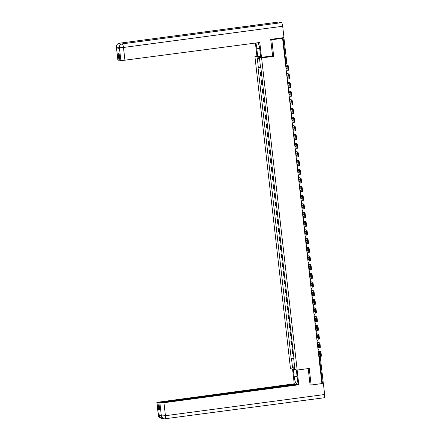 <?xml version="1.0" encoding="UTF-8"?>
<svg xmlns="http://www.w3.org/2000/svg" width="441" height="441" viewBox="0 0 441 441"><rect width="100%" height="100%" fill="white"/><g stroke="black" fill="none" stroke-linecap="round" stroke-linejoin="round"><path stroke-width="0.66" d="M256.921 56.227L254.915 56.492L290.481 368.632L297.168 370.06L261.601 57.92L273.679 56.316L271.794 39.745L282.571 38.312L321.908 383.587L311.131 385.021L309.24 368.45L297.168 370.06M323.22 382.909L322.404 383.108L319.532 357.921L318.843 356.692M321.858 383.179L322.404 383.108M310.062 384.789L311.131 385.021M282.571 38.312L281.386 38.058L283.772 37.612M271.794 39.745L270.724 39.514M261.375 72.241L260.262 72.131L260.681 75.802L261.794 75.907M261.348 71.988L260.262 72.131M262.362 80.912L261.248 80.808L261.667 84.474L262.781 84.584M262.334 80.664L261.248 80.808M263.354 89.584L262.241 89.479L262.654 93.15L263.768 93.255M263.321 89.336L262.241 89.479M264.341 98.26L263.227 98.156L263.646 101.821L264.76 101.932M264.313 98.007L263.227 98.156M265.328 106.931L264.214 106.827L264.633 110.498L265.747 110.603M265.3 106.683L264.214 106.827M266.314 115.608L265.201 115.498L265.62 119.169L266.733 119.274M266.287 115.355L265.201 115.498M267.307 124.279L266.193 124.175L266.612 127.846L267.72 127.951M267.274 124.031L266.193 124.175M268.293 132.956L267.18 132.846L267.599 136.517L268.712 136.622M268.266 132.702L267.18 132.846M269.28 141.627L268.167 141.522L268.586 145.188L269.699 145.298M269.253 141.379L268.167 141.522M270.267 150.304L269.153 150.194L269.572 153.865L270.686 153.97M270.239 150.05L269.153 150.194M271.259 158.975L270.146 158.87L270.565 162.536L271.678 162.646M271.232 158.721L270.146 158.87M272.246 167.646L271.132 167.541L271.551 171.213L272.665 171.317M272.218 167.398L271.132 167.541M273.233 176.323L272.119 176.218L272.538 179.884L273.652 179.994M273.205 176.069L272.119 176.218M274.225 184.994L273.111 184.889L273.525 188.561L274.638 188.665M274.192 184.746L273.111 184.889M275.212 193.671L274.098 193.56L274.517 197.232L275.631 197.336M275.184 193.417L274.098 193.56M276.198 202.342L275.085 202.237L275.504 205.908L276.617 206.013M276.171 202.094L275.085 202.237M277.185 211.019L276.072 210.908L276.49 214.58L277.604 214.684M277.157 210.765L276.072 210.908M278.177 219.69L277.064 219.585L277.477 223.251L278.591 223.361M278.144 219.442L277.064 219.585M279.164 228.361L278.05 228.256L278.469 231.927L279.583 232.032M279.136 228.113L278.05 228.256M280.151 237.037L279.037 236.933L279.456 240.599L280.57 240.709M280.123 236.784L279.037 236.933M281.137 245.709L280.024 245.604L280.443 249.275L281.556 249.38M281.11 245.461L280.024 245.604M282.13 254.385L281.016 254.275L281.435 257.946L282.549 258.051M282.102 254.132L281.016 254.275M283.116 263.057L282.003 262.952L282.422 266.623L283.535 266.728M283.089 262.808L282.003 262.952M284.103 271.733L282.99 271.623L283.409 275.294L284.522 275.399M284.076 271.48L282.99 271.623M285.095 280.404L283.982 280.3L284.395 283.965L285.509 284.076M285.062 280.156L283.982 280.3M286.082 289.081L284.969 288.971L285.388 292.642L286.501 292.747M286.055 288.827L284.969 288.971M287.069 297.752L285.955 297.647L286.374 301.313L287.488 301.423M287.041 297.499L285.955 297.647M288.056 306.423L286.942 306.319L287.361 309.99L288.475 310.095M288.028 306.175L286.942 306.319M289.048 315.1L287.934 314.995L288.348 318.661L289.461 318.771M289.015 314.846L287.934 314.995M290.035 323.771L288.921 323.666L289.34 327.338L290.454 327.442M290.007 323.523L288.921 323.666M291.021 332.448L289.908 332.338L290.327 336.009L291.44 336.114M290.994 332.194L289.908 332.338M292.008 341.119L290.895 341.014L291.314 344.686L292.427 344.79M291.981 340.871L290.895 341.014M293 349.796L291.887 349.685L292.306 353.357L293.419 353.462M292.967 349.542L291.887 349.685M260.504 67.28L258.327 67.418L257.263 58.08L259.512 58.559L260.576 67.897L260.89 67.969L294.07 359.2L293.756 359.134L294.82 368.472L292.576 367.992L291.507 358.649L293.987 358.489M258.327 67.418L258.013 67.352L291.192 358.583L291.507 358.649M254.915 56.492L261.601 57.92M272.444 56.051L273.679 56.316M293.96 358.219L291.192 358.583M294.053 359.057L293.756 359.134M257.263 58.08L259.644 59.728M294.544 366.058L292.576 367.992M286.022 68.614L286.297 68.576A3.478 0.799 82.4 0 1 286.093 67.286A3.478 0.799 82.4 0 1 286.011 66.266M286.176 69.959L287.741 70.295A1.687 0.386 -97.6 0 0 287.775 70.295A1.687 0.386 -97.6 0 0 287.956 68.713L287.769 67.104A1.687 0.386 -97.6 0 0 287.179 65.351L287.885 65.257L285.581 64.761M285.608 65.014L287.179 65.351M286.297 68.576L287.141 68.757M287.885 65.257A1.687 0.386 82.4 0 1 288.475 67.01L287.769 67.104M287.956 68.713L288.657 68.62L288.475 67.01M288.657 68.62A1.687 0.386 82.4 0 1 288.48 70.202A1.687 0.386 82.4 0 1 288.447 70.202L287.808 70.29M285.746 66.211L286.854 66.448A3.478 0.799 -97.6 0 1 287.146 69.005L286.038 68.768M248.862 27.017A3.451 0.794 82.4 0 1 248.917 27A3.451 0.794 82.4 0 1 248.978 27L281.468 22.673A3.451 0.794 82.4 0 1 282.681 26.267L283.971 37.584L270.702 39.348L272.604 56.029L260.73 57.341L259.832 49.447A6.317 1.455 -97.6 0 0 257.494 42.865A6.317 1.455 -97.6 0 0 256.822 48.802L257.726 56.702L256.954 56.536L255.422 43.075M261.502 57.506L259.793 42.496L120.9 60.709L119.902 60.494L119.087 53.322L118.138 53.124L118.954 60.296L117.863 60.031L116.38 47.049L117.956 60.081M260.614 56.316L257.726 56.702M278.436 22.072A3.451 0.794 82.4 0 1 278.503 22.05A3.451 0.794 82.4 0 1 278.569 22.056L246.072 26.377A3.451 0.794 82.4 0 1 246.69 27.292M281.468 22.673L278.569 22.056M248.917 27L122.201 43.868A3.451 0.794 82.4 0 1 122.262 43.868L248.978 27L246.072 26.377L119.357 43.251C117.405 43.709 116.452 44.965 116.49 47.022L116.479 47.099M119.302 47.749L116.595 47.854L119.472 48.471L119.291 47.667L119.472 48.471M118.954 60.296L119.869 60.174M282.681 26.267L123.474 47.468A3.451 0.794 82.4 0 0 122.262 43.868C120.305 44.332 119.351 45.588 119.395 47.639L119.39 47.722M297.091 376.46L294.202 376.846A6.317 1.455 -97.6 0 0 296.539 383.427A6.317 1.455 -97.6 0 0 297.206 377.485L296.341 369.883M294.202 376.846L293.331 369.238M292.565 369.073L294.241 383.797L296.038 384.183L157.95 402.567L156.957 402.352L158.457 415.416L158.38 414.59L161.257 415.207L161.367 416.039M296.076 384.502L296.038 384.183M159.681 409.617L158.771 409.739L159.719 409.943L158.903 402.771L296.991 384.381L298.789 384.767L163.947 402.721L165.43 415.703L324.637 394.508L323.347 383.19L321.886 383.389M297.113 370.049L298.789 384.767M294.241 383.797L156.957 402.352M324.637 394.508A3.451 0.794 82.4 0 1 324.267 397.754A3.451 0.794 82.4 0 1 324.201 397.749M322.729 383.058L323.347 383.19M158.903 402.771L163.947 402.721M158.771 409.739L157.95 402.567M310.547 384.894L310.078 384.96L308.215 368.588M161.169 415.24L158.468 415.345M162.376 418.123A3.451 0.794 82.4 0 1 162.15 418.327A3.451 0.794 82.4 0 1 162.095 418.327L161.009 418.283L158.457 415.428M161.378 415.962L165.43 415.703A3.451 0.794 82.4 0 1 165.061 418.95A3.451 0.794 82.4 0 1 164.995 418.944L163.815 418.884L161.367 416.045L159.896 402.98M287.008 77.285L287.284 77.252A3.478 0.799 82.4 0 1 287.08 75.957A3.478 0.799 82.4 0 1 287.003 74.937M287.163 78.636L288.734 78.972A1.687 0.386 -97.6 0 0 288.761 78.972A1.687 0.386 -97.6 0 0 288.943 77.39L288.761 75.775A1.687 0.386 -97.6 0 0 288.166 74.022L288.872 73.928L286.573 73.438M286.6 73.686L288.166 74.022M287.284 77.252L288.127 77.429M288.872 73.928A1.687 0.386 82.4 0 1 289.461 75.681L288.761 75.775M288.943 77.39L289.649 77.296L289.461 75.681M289.649 77.296A1.687 0.386 82.4 0 1 289.467 78.878A1.687 0.386 82.4 0 1 289.434 78.878L288.794 78.961M286.733 74.882L287.846 75.119A3.478 0.799 -97.6 0 1 288.133 77.677L287.025 77.44M287.995 85.962L288.276 85.923A3.478 0.799 82.4 0 1 288.067 84.633A3.478 0.799 82.4 0 1 287.99 83.614M288.149 87.307L289.72 87.643A1.687 0.386 -97.6 0 0 289.754 87.643A1.687 0.386 -97.6 0 0 289.93 86.061L289.748 84.451A1.687 0.386 -97.6 0 0 289.158 82.693L289.858 82.599L287.56 82.109M287.587 82.362L289.158 82.693M288.276 85.923L289.114 86.105M289.858 82.599A1.687 0.386 82.4 0 1 290.454 84.358L289.748 84.451M289.93 86.061L290.636 85.967L290.454 84.358M290.636 85.967A1.687 0.386 82.4 0 1 290.454 87.55A1.687 0.386 82.4 0 1 290.426 87.55L289.781 87.638M287.725 83.553L288.833 83.79A3.478 0.799 -97.6 0 1 289.125 86.348L288.017 86.111M288.987 94.633L289.263 94.6A3.478 0.799 82.4 0 1 289.059 93.305A3.478 0.799 82.4 0 1 288.976 92.285M289.136 95.984L290.707 96.32A1.687 0.386 -97.6 0 0 290.74 96.32A1.687 0.386 -97.6 0 0 290.917 94.738L290.735 93.123A1.687 0.386 -97.6 0 0 290.145 91.37L290.851 91.276L288.546 90.785M288.574 91.033L290.145 91.37M289.263 94.6L290.106 94.776M290.851 91.276A1.687 0.386 82.4 0 1 291.44 93.029L290.735 93.123M290.917 94.738L291.622 94.644L291.44 93.029M291.622 94.644A1.687 0.386 82.4 0 1 291.446 96.226A1.687 0.386 82.4 0 1 291.413 96.226L290.773 96.309M288.712 92.23L289.82 92.467A3.478 0.799 -97.6 0 1 290.112 95.024L289.004 94.787M289.974 103.31L290.25 103.271A3.478 0.799 82.4 0 1 290.046 101.981A3.478 0.799 82.4 0 1 289.969 100.961M290.128 104.655L291.694 104.991A1.687 0.386 -97.6 0 0 291.727 104.991A1.687 0.386 -97.6 0 0 291.909 103.409L291.722 101.794A1.687 0.386 -97.6 0 0 291.132 100.041L291.837 99.947L289.533 99.457M289.561 99.705L291.132 100.041M290.25 103.271L291.093 103.453M291.837 99.947A1.687 0.386 82.4 0 1 292.427 101.7L291.722 101.794M291.909 103.409L292.609 103.315L292.427 101.7M292.609 103.315A1.687 0.386 82.4 0 1 292.433 104.897A1.687 0.386 82.4 0 1 292.4 104.897L291.76 104.98M289.698 100.901L290.806 101.138A3.478 0.799 -97.6 0 1 291.099 103.696L289.991 103.459M290.961 111.981L291.236 111.942A3.478 0.799 82.4 0 1 291.032 110.652A3.478 0.799 82.4 0 1 290.955 109.633M291.115 113.331L292.686 113.662A1.687 0.386 -97.6 0 0 292.719 113.668A1.687 0.386 -97.6 0 0 292.896 112.08L292.714 110.471A1.687 0.386 -97.6 0 0 292.118 108.718L292.824 108.624L290.525 108.128M290.553 108.381L292.118 108.718M291.236 111.942L292.08 112.124M292.824 108.624A1.687 0.386 82.4 0 1 293.414 110.377L292.714 110.471M292.896 112.08L293.601 111.986L293.414 110.377M293.601 111.986A1.687 0.386 82.4 0 1 293.419 113.574A1.687 0.386 82.4 0 1 293.386 113.569L292.747 113.657M290.685 109.577L291.799 109.815A3.478 0.799 -97.6 0 1 292.085 112.372L290.977 112.135M291.948 120.658L292.229 120.619A3.478 0.799 82.4 0 1 292.019 119.329A3.478 0.799 82.4 0 1 291.942 118.309M292.102 122.003L293.673 122.339A1.687 0.386 -97.6 0 0 293.706 122.339A1.687 0.386 -97.6 0 0 293.882 120.757L293.7 119.142A1.687 0.386 -97.6 0 0 293.111 117.389L293.811 117.295L291.512 116.804M291.54 117.052L293.111 117.389M292.229 120.619L293.067 120.801M293.811 117.295A1.687 0.386 82.4 0 1 294.406 119.048L293.7 119.142M293.882 120.757L294.588 120.663L294.406 119.048M294.588 120.663A1.687 0.386 82.4 0 1 294.412 122.245A1.687 0.386 82.4 0 1 294.379 122.245L293.734 122.328M291.677 118.249L292.785 118.486A3.478 0.799 -97.6 0 1 293.078 121.043L291.97 120.806M292.94 129.329L293.215 129.29A3.478 0.799 82.4 0 1 293.011 128A3.478 0.799 82.4 0 1 292.929 126.98M293.094 130.674L294.66 131.01A1.687 0.386 -97.6 0 0 294.693 131.016A1.687 0.386 -97.6 0 0 294.875 129.428L294.687 127.818A1.687 0.386 -97.6 0 0 294.097 126.065L294.803 125.972L292.499 125.476M292.526 125.729L294.097 126.065M293.215 129.29L294.059 129.472M294.803 125.972A1.687 0.386 82.4 0 1 295.393 127.725L294.687 127.818M294.875 129.428L295.575 129.334L295.393 127.725M295.575 129.334A1.687 0.386 82.4 0 1 295.398 130.922A1.687 0.386 82.4 0 1 295.365 130.916L294.726 131.005M292.664 126.925L293.772 127.162A3.478 0.799 -97.6 0 1 294.064 129.72L292.956 129.483M293.927 138L294.202 137.967A3.478 0.799 82.4 0 1 293.998 136.677A3.478 0.799 82.4 0 1 293.921 135.652M294.081 139.35L295.652 139.687A1.687 0.386 -97.6 0 0 295.679 139.687A1.687 0.386 -97.6 0 0 295.861 138.105L295.679 136.489A1.687 0.386 -97.6 0 0 295.084 134.737L295.79 134.643L293.486 134.152M293.519 134.4L295.084 134.737M294.202 137.967L295.046 138.143M295.79 134.643A1.687 0.386 82.4 0 1 296.38 136.396L295.679 136.489M295.861 138.105L296.567 138.011L296.38 136.396M296.567 138.011A1.687 0.386 82.4 0 1 296.385 139.593A1.687 0.386 82.4 0 1 296.352 139.593L295.713 139.676M293.651 135.596L294.759 135.834A3.478 0.799 -97.6 0 1 295.051 138.391L293.943 138.154M294.913 146.677L295.189 146.638A3.478 0.799 82.4 0 1 294.985 145.348A3.478 0.799 82.4 0 1 294.908 144.328M295.068 148.022L296.639 148.358A1.687 0.386 -97.6 0 0 296.672 148.358A1.687 0.386 -97.6 0 0 296.848 146.776L296.666 145.166A1.687 0.386 -97.6 0 0 296.076 143.408L296.776 143.314L294.478 142.823M294.505 143.077L296.076 143.408M295.189 146.638L296.032 146.82M296.776 143.314A1.687 0.386 82.4 0 1 297.366 145.072L296.666 145.166M296.848 146.776L297.554 146.682L297.366 145.072M297.554 146.682A1.687 0.386 82.4 0 1 297.372 148.264A1.687 0.386 82.4 0 1 297.339 148.264L296.699 148.352M294.643 144.268L295.751 144.505A3.478 0.799 -97.6 0 1 296.043 147.062L294.93 146.825M295.905 155.348L296.181 155.315A3.478 0.799 82.4 0 1 295.977 154.019A3.478 0.799 82.4 0 1 295.894 152.999M296.054 156.698L297.625 157.035A1.687 0.386 -97.6 0 0 297.658 157.035A1.687 0.386 -97.6 0 0 297.835 155.453L297.653 153.837A1.687 0.386 -97.6 0 0 297.063 152.084L297.763 151.991L295.464 151.5M295.492 151.748L297.063 152.084M296.181 155.315L297.025 155.491M297.763 151.991A1.687 0.386 82.4 0 1 298.359 153.744L297.653 153.837M297.835 155.453L298.54 155.359L298.359 153.744M298.54 155.359A1.687 0.386 82.4 0 1 298.364 156.941A1.687 0.386 82.4 0 1 298.331 156.941L297.686 157.024M295.63 152.944L296.738 153.181A3.478 0.799 -97.6 0 1 297.03 155.739L295.922 155.502M296.892 164.024L297.168 163.986A3.478 0.799 82.4 0 1 296.964 162.696A3.478 0.799 82.4 0 1 296.881 161.676M297.047 165.369L298.612 165.706A1.687 0.386 -97.6 0 0 298.645 165.706A1.687 0.386 -97.6 0 0 298.827 164.124L298.64 162.514A1.687 0.386 -97.6 0 0 298.05 160.756L298.755 160.662L296.451 160.171M296.479 160.425L298.05 160.756M297.168 163.986L298.011 164.168M298.755 160.662A1.687 0.386 82.4 0 1 299.345 162.415L298.64 162.514M298.827 164.124L299.527 164.03L299.345 162.415M299.527 164.03A1.687 0.386 82.4 0 1 299.351 165.612A1.687 0.386 82.4 0 1 299.318 165.612L298.678 165.7M296.617 161.615L297.725 161.853A3.478 0.799 -97.6 0 1 298.017 164.41L296.909 164.173M297.879 172.696L298.155 172.663A3.478 0.799 82.4 0 1 297.951 171.367A3.478 0.799 82.4 0 1 297.873 170.347M298.033 174.046L299.604 174.377A1.687 0.386 -97.6 0 0 299.632 174.382A1.687 0.386 -97.6 0 0 299.814 172.795L299.632 171.185A1.687 0.386 -97.6 0 0 299.037 169.432L299.742 169.338L297.438 168.848M297.471 169.096L299.037 169.432M298.155 172.663L298.998 172.839M299.742 169.338A1.687 0.386 82.4 0 1 300.332 171.091L299.632 171.185M299.814 172.795L300.519 172.701L300.332 171.091M300.519 172.701A1.687 0.386 82.4 0 1 300.338 174.289A1.687 0.386 82.4 0 1 300.304 174.283L299.665 174.371M297.603 170.292L298.717 170.529A3.478 0.799 -97.6 0 1 299.004 173.087L297.895 172.85M298.866 181.372L299.147 181.334A3.478 0.799 82.4 0 1 298.937 180.044A3.478 0.799 82.4 0 1 298.86 179.024M299.02 182.717L300.591 183.054A1.687 0.386 -97.6 0 0 300.624 183.054A1.687 0.386 -97.6 0 0 300.801 181.471L300.619 179.856A1.687 0.386 -97.6 0 0 300.029 178.103L300.729 178.01L298.43 177.519M298.458 177.767L300.029 178.103M299.147 181.334L299.985 181.516M300.729 178.01A1.687 0.386 82.4 0 1 301.324 179.763L300.619 179.856M300.801 181.471L301.506 181.378L301.324 179.763M301.506 181.378A1.687 0.386 82.4 0 1 301.324 182.96A1.687 0.386 82.4 0 1 301.297 182.96L300.652 183.043M298.596 178.963L299.704 179.2A3.478 0.799 -97.6 0 1 299.996 181.758L298.882 181.521M299.858 190.043L300.134 190.005A3.478 0.799 82.4 0 1 299.93 188.715A3.478 0.799 82.4 0 1 299.847 187.695M300.007 191.388L301.578 191.725A1.687 0.386 -97.6 0 0 301.611 191.73A1.687 0.386 -97.6 0 0 301.787 190.143L301.605 188.533A1.687 0.386 -97.6 0 0 301.016 186.78L301.721 186.686L299.417 186.19M299.445 186.444L301.016 186.78M300.134 190.005L300.977 190.187M301.721 186.686A1.687 0.386 82.4 0 1 302.311 188.439L301.605 188.533M301.787 190.143L302.493 190.049L302.311 188.439M302.493 190.049A1.687 0.386 82.4 0 1 302.317 191.637A1.687 0.386 82.4 0 1 302.283 191.631L301.644 191.719M299.582 187.64L300.69 187.877A3.478 0.799 -97.6 0 1 300.983 190.435L299.874 190.198M300.845 198.72L301.12 198.682A3.478 0.799 82.4 0 1 300.916 197.392A3.478 0.799 82.4 0 1 300.839 196.366M300.999 200.065L302.565 200.401A1.687 0.386 -97.6 0 0 302.598 200.401A1.687 0.386 -97.6 0 0 302.78 198.819L302.592 197.204A1.687 0.386 -97.6 0 0 302.002 195.451L302.708 195.357L300.404 194.867M300.431 195.115L302.002 195.451M301.12 198.682L301.964 198.858M302.708 195.357A1.687 0.386 82.4 0 1 303.298 197.11L302.592 197.204M302.78 198.819L303.48 198.726L303.298 197.11M303.48 198.726A1.687 0.386 82.4 0 1 303.303 200.308A1.687 0.386 82.4 0 1 303.27 200.308L302.631 200.39M300.569 196.311L301.677 196.548A3.478 0.799 -97.6 0 1 301.969 199.106L300.861 198.869M301.831 207.391L302.107 207.353A3.478 0.799 82.4 0 1 301.903 206.063A3.478 0.799 82.4 0 1 301.826 205.043M301.986 208.736L303.557 209.073A1.687 0.386 -97.6 0 0 303.59 209.073A1.687 0.386 -97.6 0 0 303.766 207.49L303.584 205.881A1.687 0.386 -97.6 0 0 302.989 204.128L303.695 204.034L301.396 203.538M301.423 203.792L302.989 204.128M302.107 207.353L302.95 207.535M303.695 204.034A1.687 0.386 82.4 0 1 304.284 205.787L303.584 205.881M303.766 207.49L304.472 207.397L304.284 205.787M304.472 207.397A1.687 0.386 82.4 0 1 304.29 208.979A1.687 0.386 82.4 0 1 304.257 208.979L303.617 209.067M301.556 204.988L302.669 205.225A3.478 0.799 -97.6 0 1 302.956 207.783L301.848 207.546M302.818 216.062L303.099 216.029A3.478 0.799 82.4 0 1 302.89 214.734A3.478 0.799 82.4 0 1 302.813 213.714M302.973 217.413L304.544 217.749A1.687 0.386 -97.6 0 0 304.577 217.749A1.687 0.386 -97.6 0 0 304.753 216.167L304.571 214.552A1.687 0.386 -97.6 0 0 303.981 212.799L304.681 212.705L302.383 212.215M302.41 212.463L303.981 212.799M303.099 216.029L303.937 216.206M304.681 212.705A1.687 0.386 82.4 0 1 305.277 214.458L304.571 214.552M304.753 216.167L305.459 216.073L305.277 214.458M305.459 216.073A1.687 0.386 82.4 0 1 305.282 217.656A1.687 0.386 82.4 0 1 305.249 217.656L304.604 217.738M302.548 213.659L303.656 213.896A3.478 0.799 -97.6 0 1 303.948 216.454L302.84 216.217M303.81 224.739L304.086 224.701A3.478 0.799 82.4 0 1 303.882 223.411A3.478 0.799 82.4 0 1 303.799 222.391M303.965 226.084L305.53 226.42A1.687 0.386 -97.6 0 0 305.563 226.42A1.687 0.386 -97.6 0 0 305.745 224.838L305.558 223.229A1.687 0.386 -97.6 0 0 304.968 221.47L305.674 221.376L303.369 220.886M303.397 221.139L304.968 221.47M304.086 224.701L304.929 224.882M305.674 221.376A1.687 0.386 82.4 0 1 306.263 223.135L305.558 223.229M305.745 224.838L306.445 224.745L306.263 223.135M306.445 224.745A1.687 0.386 82.4 0 1 306.269 226.327A1.687 0.386 82.4 0 1 306.236 226.327L305.596 226.415M303.535 222.33L304.643 222.567A3.478 0.799 -97.6 0 1 304.935 225.125L303.827 224.888M304.797 233.41L305.073 233.377A3.478 0.799 82.4 0 1 304.869 232.082A3.478 0.799 82.4 0 1 304.792 231.062M304.952 234.761L306.517 235.097A1.687 0.386 -97.6 0 0 306.55 235.097A1.687 0.386 -97.6 0 0 306.732 233.51L306.545 231.9A1.687 0.386 -97.6 0 0 305.955 230.147L306.66 230.053L304.356 229.563M304.389 229.811L305.955 230.147M305.073 233.377L305.916 233.554M306.66 230.053A1.687 0.386 82.4 0 1 307.25 231.806L306.545 231.9M306.732 233.51L307.438 233.416L307.25 231.806M307.438 233.416A1.687 0.386 82.4 0 1 307.256 235.003A1.687 0.386 82.4 0 1 307.223 235.003L306.583 235.086M304.522 231.007L305.63 231.244A3.478 0.799 -97.6 0 1 305.922 233.802L304.814 233.565M305.784 242.087L306.06 242.048A3.478 0.799 82.4 0 1 305.856 240.758A3.478 0.799 82.4 0 1 305.778 239.739M305.938 243.432L307.509 243.768A1.687 0.386 -97.6 0 0 307.542 243.768A1.687 0.386 -97.6 0 0 307.719 242.186L307.537 240.571A1.687 0.386 -97.6 0 0 306.942 238.818L307.647 238.724L305.348 238.234M305.376 238.482L306.942 238.818M306.06 242.048L306.903 242.23M307.647 238.724A1.687 0.386 82.4 0 1 308.237 240.477L307.537 240.571M307.719 242.186L308.424 242.092L308.237 240.477M308.424 242.092A1.687 0.386 82.4 0 1 308.242 243.675A1.687 0.386 82.4 0 1 308.209 243.675L307.57 243.757M305.514 239.678L306.622 239.915A3.478 0.799 -97.6 0 1 306.914 242.473L305.8 242.236M306.776 250.758L307.052 250.72A3.478 0.799 82.4 0 1 306.848 249.43A3.478 0.799 82.4 0 1 306.765 248.41M306.925 252.109L308.496 252.439A1.687 0.386 -97.6 0 0 308.529 252.445A1.687 0.386 -97.6 0 0 308.706 250.857L308.524 249.248A1.687 0.386 -97.6 0 0 307.934 247.495L308.634 247.401L306.335 246.905M306.363 247.158L307.934 247.495M307.052 250.72L307.895 250.901M308.634 247.401A1.687 0.386 82.4 0 1 309.229 249.154L308.524 249.248M308.706 250.857L309.411 250.764L309.229 249.154M309.411 250.764A1.687 0.386 82.4 0 1 309.235 252.351A1.687 0.386 82.4 0 1 309.202 252.346L308.557 252.434M306.501 248.355L307.609 248.592A3.478 0.799 -97.6 0 1 307.901 251.15L306.793 250.912M307.763 259.435L308.038 259.396A3.478 0.799 82.4 0 1 307.835 258.106A3.478 0.799 82.4 0 1 307.752 257.086M307.917 260.78L309.483 261.116A1.687 0.386 -97.6 0 0 309.516 261.116A1.687 0.386 -97.6 0 0 309.698 259.534L309.51 257.919A1.687 0.386 -97.6 0 0 308.921 256.166L309.626 256.072L307.322 255.582M307.349 255.83L308.921 256.166M308.038 259.396L308.882 259.578M309.626 256.072A1.687 0.386 82.4 0 1 310.216 257.825L309.51 257.919M309.698 259.534L310.398 259.44L310.216 257.825M310.398 259.44A1.687 0.386 82.4 0 1 310.221 261.022A1.687 0.386 82.4 0 1 310.188 261.022L309.549 261.105M307.487 257.026L308.595 257.263A3.478 0.799 -97.6 0 1 308.887 259.821L307.779 259.584M308.75 268.106L309.025 268.067A3.478 0.799 82.4 0 1 308.821 266.777A3.478 0.799 82.4 0 1 308.744 265.758M308.904 269.451L310.475 269.787A1.687 0.386 -97.6 0 0 310.503 269.793A1.687 0.386 -97.6 0 0 310.685 268.205L310.503 266.596A1.687 0.386 -97.6 0 0 309.907 264.843L310.613 264.749L308.309 264.253M308.342 264.506L309.907 264.843M309.025 268.067L309.869 268.249M310.613 264.749A1.687 0.386 82.4 0 1 311.203 266.502L310.503 266.596M310.685 268.205L311.39 268.111L311.203 266.502M311.39 268.111A1.687 0.386 82.4 0 1 311.208 269.699A1.687 0.386 82.4 0 1 311.175 269.694L310.536 269.782M308.474 265.702L309.582 265.94A3.478 0.799 -97.6 0 1 309.874 268.497L308.766 268.26M309.736 276.777L310.017 276.744A3.478 0.799 82.4 0 1 309.808 275.449A3.478 0.799 82.4 0 1 309.731 274.429M309.891 278.128L311.462 278.464A1.687 0.386 -97.6 0 0 311.495 278.464A1.687 0.386 -97.6 0 0 311.671 276.882L311.489 275.267A1.687 0.386 -97.6 0 0 310.899 273.514L311.6 273.42L309.301 272.929M309.328 273.177L310.899 273.514M310.017 276.744L310.855 276.92M311.6 273.42A1.687 0.386 82.4 0 1 312.195 275.173L311.489 275.267M311.671 276.882L312.377 276.788L312.195 275.173M312.377 276.788A1.687 0.386 82.4 0 1 312.195 278.37A1.687 0.386 82.4 0 1 312.167 278.37L311.522 278.453M309.466 274.374L310.574 274.611A3.478 0.799 -97.6 0 1 310.866 277.168L309.753 276.931M310.729 285.454L311.004 285.415A3.478 0.799 82.4 0 1 310.8 284.125A3.478 0.799 82.4 0 1 310.718 283.105M310.877 286.799L312.448 287.135A1.687 0.386 -97.6 0 0 312.482 287.135A1.687 0.386 -97.6 0 0 312.658 285.553L312.476 283.943A1.687 0.386 -97.6 0 0 311.886 282.185L312.592 282.091L310.288 281.601M310.315 281.854L311.886 282.185M311.004 285.415L311.848 285.597M312.592 282.091A1.687 0.386 82.4 0 1 313.182 283.85L312.476 283.943M312.658 285.553L313.364 285.459L313.182 283.85M313.364 285.459A1.687 0.386 82.4 0 1 313.187 287.041A1.687 0.386 82.4 0 1 313.154 287.041L312.515 287.13M310.453 283.045L311.561 283.282A3.478 0.799 -97.6 0 1 311.853 285.84L310.745 285.603M311.715 294.125L311.991 294.092A3.478 0.799 82.4 0 1 311.787 292.796A3.478 0.799 82.4 0 1 311.71 291.777M311.87 295.476L313.435 295.812A1.687 0.386 -97.6 0 0 313.468 295.812A1.687 0.386 -97.6 0 0 313.65 294.23L313.463 292.615A1.687 0.386 -97.6 0 0 312.873 290.862L313.579 290.768L311.274 290.277M311.302 290.525L312.873 290.862M311.991 294.092L312.834 294.268M313.579 290.768A1.687 0.386 82.4 0 1 314.168 292.521L313.463 292.615M313.65 294.23L314.35 294.136L314.168 292.521M314.35 294.136A1.687 0.386 82.4 0 1 314.174 295.718A1.687 0.386 82.4 0 1 314.141 295.718L313.501 295.801M311.44 291.722L312.548 291.959A3.478 0.799 -97.6 0 1 312.84 294.516L311.732 294.279M312.702 302.802L312.978 302.763A3.478 0.799 82.4 0 1 312.774 301.473A3.478 0.799 82.4 0 1 312.697 300.453M312.856 304.147L314.427 304.483A1.687 0.386 -97.6 0 0 314.461 304.483A1.687 0.386 -97.6 0 0 314.637 302.901L314.455 301.286A1.687 0.386 -97.6 0 0 313.86 299.533L314.565 299.439L312.267 298.948M312.294 299.202L313.86 299.533M312.978 302.763L313.821 302.945M314.565 299.439A1.687 0.386 82.4 0 1 315.155 301.192L314.455 301.286M314.637 302.901L315.343 302.807L315.155 301.192M315.343 302.807A1.687 0.386 82.4 0 1 315.161 304.389A1.687 0.386 82.4 0 1 315.128 304.389L314.488 304.472M312.426 300.393L313.54 300.63A3.478 0.799 -97.6 0 1 313.827 303.188L312.719 302.95M313.689 311.473L313.97 311.44A3.478 0.799 82.4 0 1 313.76 310.144A3.478 0.799 82.4 0 1 313.683 309.124M313.843 312.823L315.414 313.154A1.687 0.386 -97.6 0 0 315.447 313.16A1.687 0.386 -97.6 0 0 315.624 311.572L315.442 309.962A1.687 0.386 -97.6 0 0 314.852 308.209L315.552 308.116L313.253 307.625M313.281 307.873L314.852 308.209M313.97 311.44L314.808 311.616M315.552 308.116A1.687 0.386 82.4 0 1 316.147 309.869L315.442 309.962M315.624 311.572L316.329 311.478L316.147 309.869M316.329 311.478A1.687 0.386 82.4 0 1 316.147 313.066A1.687 0.386 82.4 0 1 316.12 313.06L315.475 313.149M313.419 309.069L314.527 309.306A3.478 0.799 -97.6 0 1 314.819 311.864L313.711 311.627M314.681 320.149L314.957 320.111A3.478 0.799 82.4 0 1 314.753 318.821A3.478 0.799 82.4 0 1 314.67 317.801M314.835 321.495L316.401 321.831A1.687 0.386 -97.6 0 0 316.434 321.831A1.687 0.386 -97.6 0 0 316.616 320.249L316.429 318.634A1.687 0.386 -97.6 0 0 315.839 316.881L316.544 316.787L314.24 316.296M314.268 316.544L315.839 316.881M314.957 320.111L315.8 320.293M316.544 316.787A1.687 0.386 82.4 0 1 317.134 318.54L316.429 318.634M316.616 320.249L317.316 320.155L317.134 318.54M317.316 320.155A1.687 0.386 82.4 0 1 317.14 321.737A1.687 0.386 82.4 0 1 317.107 321.737L316.467 321.82M314.405 317.74L315.513 317.978A3.478 0.799 -97.6 0 1 315.806 320.535L314.698 320.298M315.668 328.821L315.943 328.782A3.478 0.799 82.4 0 1 315.739 327.492A3.478 0.799 82.4 0 1 315.662 326.472M315.822 330.166L317.388 330.502A1.687 0.386 -97.6 0 0 317.421 330.507A1.687 0.386 -97.6 0 0 317.603 328.92L317.415 327.31A1.687 0.386 -97.6 0 0 316.825 325.557L317.531 325.464L315.227 324.967M315.26 325.221L316.825 325.557M315.943 328.782L316.787 328.964M317.531 325.464A1.687 0.386 82.4 0 1 318.121 327.216L317.415 327.31M317.603 328.92L318.303 328.826L318.121 327.216M318.303 328.826A1.687 0.386 82.4 0 1 318.126 330.414A1.687 0.386 82.4 0 1 318.093 330.408L317.454 330.496M315.392 326.417L316.5 326.654A3.478 0.799 -97.6 0 1 316.792 329.212L315.684 328.975M316.655 337.497L316.93 337.459A3.478 0.799 82.4 0 1 316.726 336.169A3.478 0.799 82.4 0 1 316.649 335.143M316.809 338.842L318.38 339.179A1.687 0.386 -97.6 0 0 318.413 339.179A1.687 0.386 -97.6 0 0 318.589 337.597L318.408 335.981A1.687 0.386 -97.6 0 0 317.812 334.228L318.518 334.135L316.219 333.644M316.247 333.892L317.812 334.228M316.93 337.459L317.774 337.635M318.518 334.135A1.687 0.386 82.4 0 1 319.108 335.888L318.408 335.981M318.589 337.597L319.295 337.503L319.108 335.888M319.295 337.503A1.687 0.386 82.4 0 1 319.113 339.085A1.687 0.386 82.4 0 1 319.08 339.085L318.441 339.168M316.384 335.088L317.492 335.325A3.478 0.799 -97.6 0 1 317.785 337.883L316.671 337.646M317.641 346.168L317.922 346.13A3.478 0.799 82.4 0 1 317.718 344.84A3.478 0.799 82.4 0 1 317.636 343.82M317.796 347.514L319.367 347.85A1.687 0.386 -97.6 0 0 319.4 347.85A1.687 0.386 -97.6 0 0 319.576 346.268L319.394 344.658A1.687 0.386 -97.6 0 0 318.804 342.905L319.505 342.811L317.206 342.315M317.233 342.569L318.804 342.905M317.922 346.13L318.76 346.312M319.505 342.811A1.687 0.386 82.4 0 1 320.1 344.564L319.394 344.658M319.576 346.268L320.282 346.174L320.1 344.564M320.282 346.174A1.687 0.386 82.4 0 1 320.105 347.756A1.687 0.386 82.4 0 1 320.072 347.756L319.427 347.844M317.371 343.765L318.479 344.002A3.478 0.799 -97.6 0 1 318.771 346.554L317.663 346.323M318.634 354.84L318.909 354.807A3.478 0.799 82.4 0 1 318.705 353.511A3.478 0.799 82.4 0 1 318.623 352.491M318.788 356.19L320.353 356.526A1.687 0.386 -97.6 0 0 320.387 356.526A1.687 0.386 -97.6 0 0 320.568 354.944L320.381 353.329A1.687 0.386 -97.6 0 0 319.791 351.576L320.497 351.483L318.193 350.992M318.22 351.24L319.791 351.576M318.909 354.807L319.753 354.983M320.497 351.483A1.687 0.386 82.4 0 1 321.087 353.235L320.381 353.329M320.568 354.944L321.268 354.851L321.087 353.235M321.268 354.851A1.687 0.386 82.4 0 1 321.092 356.433A1.687 0.386 82.4 0 1 321.059 356.433L320.42 356.515M318.358 352.436L319.466 352.673A3.478 0.799 -97.6 0 1 319.758 355.231L318.65 354.994M318.854 356.791L319.141 356.752A1.125 1.091 102.1 0 1 320.348 357.723L318.992 357.993M286.749 62.82L286.782 62.837A1.125 1.125 0 0 1 285.812 64.077L285.509 64.116L285.933 63.019L283.061 37.832M291.722 344.768L291.303 341.102M290.735 336.097L290.316 332.426M289.748 327.42L289.329 323.755M288.756 318.749L288.342 315.078M287.769 310.078L287.35 306.407M286.782 301.401L286.363 297.73M285.796 292.73L285.377 289.059M284.803 284.054L284.39 280.388M283.817 275.382L283.398 271.711M282.83 266.706L282.411 263.04M281.843 258.035L281.424 254.363M280.851 249.363L280.432 245.692M279.864 240.687L279.445 237.015M278.877 232.016L278.458 228.344M277.885 223.339L277.472 219.673M276.898 214.668L276.479 210.996M275.912 205.991L275.493 202.325M274.925 197.32L274.506 193.649M273.933 188.643L273.519 184.977M272.946 179.972L272.527 176.301M271.959 171.301L271.54 167.63M270.972 162.624L270.554 158.953M269.98 153.953L269.561 150.282M268.993 145.276L268.575 141.611M268.007 136.605L267.588 132.934M267.02 127.929L266.601 124.263M266.028 119.257L265.609 115.586M265.041 110.586L264.622 106.915M264.054 101.91L263.635 98.238M263.062 93.238L262.649 89.567M262.075 84.562L261.656 80.896M261.089 75.891L260.67 72.219M292.714 353.445L292.295 349.774M286.457 72.467A1.125 1.125 0 0 0 286.281 70.913A1.125 1.091 -77.9 0 1 286.656 71.635M287.273 79.595A1.125 1.091 -77.9 0 1 287.642 80.312M288.26 88.272A1.125 1.091 -77.9 0 1 288.629 88.983M289.423 98.486A1.125 1.125 0 0 0 289.246 96.932A1.125 1.091 -77.9 0 1 289.616 97.659M290.415 107.163A1.125 1.125 0 0 0 290.233 105.608A1.125 1.091 -77.9 0 1 290.608 106.331M291.225 114.291A1.125 1.091 -77.9 0 1 291.595 115.007M292.389 124.505A1.125 1.125 0 0 0 292.212 122.956A1.125 1.091 -77.9 0 1 292.581 123.678M293.375 133.182A1.125 1.125 0 0 0 293.199 131.627A1.125 1.091 -77.9 0 1 293.574 132.35M294.191 140.31A1.125 1.091 -77.9 0 1 294.56 141.026M295.354 150.53A1.125 1.125 0 0 0 295.178 148.975A1.125 1.091 -77.9 0 1 295.547 149.697M296.341 159.201A1.125 1.125 0 0 0 296.165 157.646A1.125 1.091 -77.9 0 1 296.534 158.374M297.157 166.334A1.125 1.091 -77.9 0 1 297.526 167.045M298.32 176.549A1.125 1.125 0 0 0 298.144 174.994A1.125 1.091 -77.9 0 1 298.513 175.722M299.307 185.226A1.125 1.125 0 0 0 299.13 183.671A1.125 1.091 -77.9 0 1 299.5 184.393M300.117 192.353A1.125 1.091 -77.9 0 1 300.486 193.064M301.109 201.03A1.125 1.091 -77.9 0 1 301.479 201.741M302.272 211.245A1.125 1.125 0 0 0 302.096 209.69A1.125 1.091 -77.9 0 1 302.465 210.412M303.083 218.372A1.125 1.091 -77.9 0 1 303.452 219.089M304.07 227.049A1.125 1.091 -77.9 0 1 304.444 227.76M305.238 237.264A1.125 1.125 0 0 0 305.056 235.709A1.125 1.091 -77.9 0 1 305.431 236.437M306.225 245.94A1.125 1.125 0 0 0 306.048 244.386A1.125 1.091 -77.9 0 1 306.418 245.108M307.035 253.068A1.125 1.091 -77.9 0 1 307.405 253.779M308.027 261.745A1.125 1.091 -77.9 0 1 308.397 262.456M309.191 271.959A1.125 1.125 0 0 0 309.014 270.405A1.125 1.091 -77.9 0 1 309.384 271.127M310.001 279.087A1.125 1.091 -77.9 0 1 310.37 279.803M311.164 289.307A1.125 1.125 0 0 0 310.988 287.752A1.125 1.091 -77.9 0 1 311.357 288.475M312.151 297.978A1.125 1.125 0 0 0 311.974 296.424A1.125 1.091 -77.9 0 1 312.349 297.151M312.967 305.111A1.125 1.091 -77.9 0 1 313.336 305.822M314.13 315.326A1.125 1.125 0 0 0 313.953 313.772A1.125 1.091 -77.9 0 1 314.323 314.499M315.117 324.003A1.125 1.125 0 0 0 314.94 322.448A1.125 1.091 -77.9 0 1 315.309 323.17M315.932 331.13A1.125 1.091 -77.9 0 1 316.302 331.841M316.919 339.807A1.125 1.091 -77.9 0 1 317.288 340.518M318.082 350.022A1.125 1.125 0 0 0 317.906 348.467A1.125 1.091 -77.9 0 1 318.275 349.189M285.393 63.091L286.782 62.837L283.91 37.65M116.595 47.854L116.49 47.022M120.9 60.709L119.395 47.645M119.423 47.727L123.474 47.468L124.952 60.45M259.699 48.422L256.822 48.802M119.219 43.273A3.451 0.794 82.4 0 1 119.291 43.246A3.451 0.794 82.4 0 1 119.357 43.251A3.451 0.794 82.4 0 1 120.2 44.888M119.274 46.994L116.512 47.104M161.009 418.283C156.875 415.813 159.047 415.819 158.336 415.284L158.435 415.334M163.815 418.884C159.896 416.453 161.902 416.436 161.246 415.907L161.345 415.957M287.449 81.138A1.125 1.125 0 0 0 287.273 79.584M288.436 89.815A1.125 1.125 0 0 0 288.26 88.261M291.402 115.834A1.125 1.125 0 0 0 291.225 114.28M294.368 141.853A1.125 1.125 0 0 0 294.191 140.304M297.328 167.878A1.125 1.125 0 0 0 297.151 166.323M300.293 193.897A1.125 1.125 0 0 0 300.117 192.342M301.286 202.568A1.125 1.125 0 0 0 301.104 201.019M303.259 219.916A1.125 1.125 0 0 0 303.083 218.361M304.246 228.592A1.125 1.125 0 0 0 304.07 227.038M307.212 254.611A1.125 1.125 0 0 0 307.035 253.057M308.198 263.283A1.125 1.125 0 0 0 308.022 261.733M310.177 280.63A1.125 1.125 0 0 0 310.001 279.081M313.143 306.655A1.125 1.125 0 0 0 312.967 305.1M316.109 332.674A1.125 1.125 0 0 0 315.927 331.119M317.096 341.345A1.125 1.125 0 0 0 316.919 339.796M318.837 356.626L319.499 356.769A1.125 1.125 0 0 1 320.381 357.739L323.253 382.926M287.775 70.295L288.48 70.202M278.503 22.05L119.291 43.246C117.174 43.891 116.204 45.158 116.38 47.049M119.291 47.667C119.109 45.781 120.079 44.513 122.201 43.868M324.267 397.754L163.914 418.906M162.558 418.272L161.114 418.305M156.858 402.302L158.336 415.284M161.246 415.907L161.163 415.185M288.761 78.972L289.467 78.878M289.754 87.643L290.454 87.55M290.74 96.32L291.446 96.226M291.727 104.991L292.433 104.897M292.719 113.668L293.419 113.574M293.706 122.339L294.412 122.245M294.693 131.016L295.398 130.922M295.679 139.687L296.385 139.593M296.672 148.358L297.372 148.264M297.658 157.035L298.364 156.941M298.645 165.706L299.351 165.612M299.632 174.382L300.338 174.289M300.624 183.054L301.324 182.96M301.611 191.73L302.317 191.637M302.598 200.401L303.303 200.308M303.59 209.073L304.29 208.979M304.577 217.749L305.282 217.656M305.563 226.42L306.269 226.327M306.55 235.097L307.256 235.003M307.542 243.768L308.242 243.675M308.529 252.445L309.235 252.351M309.516 261.116L310.221 261.022M310.503 269.793L311.208 269.699M311.495 278.464L312.195 278.37M312.482 287.135L313.187 287.041M313.468 295.812L314.174 295.718M314.461 304.483L315.161 304.389M315.447 313.16L316.147 313.066M316.434 321.831L317.14 321.737M317.421 330.507L318.126 330.414M318.413 339.179L319.113 339.085M319.4 347.85L320.105 347.756M320.387 356.526L321.092 356.433"/></g></svg>
